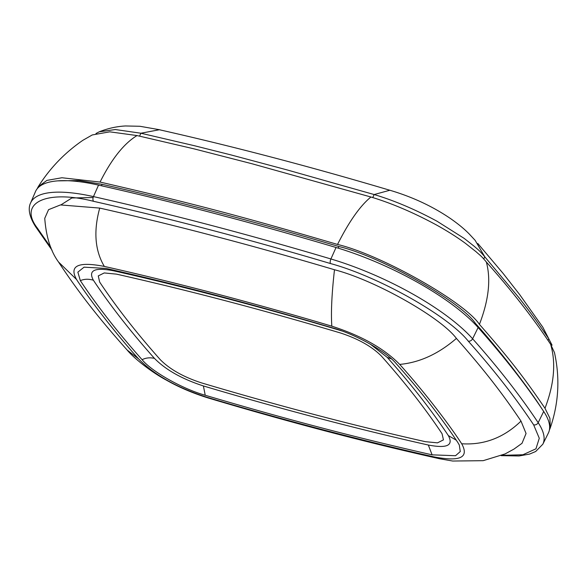 <?xml version="1.0" encoding="UTF-8"?>
<svg xmlns="http://www.w3.org/2000/svg" width="587" height="587" viewBox="0 0 587 587"><rect width="100%" height="100%" fill="white"/><g stroke="black" fill="none" stroke-linecap="round" stroke-linejoin="round"><path stroke-width="0.88" d="M95.982 133.506L99.218 131.818L115.331 129.536L140.902 133.227L194.429 145.723L230.933 154.902L287.094 169.914L374.154 194.546C394.332 200.585 415.295 209.486 437.036 221.24L464.185 238.395L474.531 246.54C477.957 249.702 478.867 249.813 484.774 256.805L475.125 240.31L468.94 233.677C466.768 231.601 462.351 226.92 451.007 218.907C432.964 206.529 412.588 196.975 389.856 190.247L374.154 194.546L372.73 197.562M479.425 324.369C509.083 358.217 523.406 376.553 544.993 408.288C554.201 384.169 556.08 362.839 550.628 344.298C533.069 317.861 511.637 290.433 486.337 262.015C480.929 255.418 479.718 255.132 476.196 251.838L465.381 243.297C457.185 237.273 447.646 231.219 436.772 225.144C413.725 212.67 391.778 203.285 370.925 197.005L251.882 163.722L193.93 148.827L137.013 135.56L109.762 131.833L92.254 134.951L82.958 140.249C64.753 152.73 49.829 168.242 38.184 186.791L46.894 180.4L61.914 177.751L100.061 182.065C190.181 202.816 241.675 216.339 337.532 244.449C380.332 254.509 464.42 301.791 479.425 324.369C488.751 300.104 491.055 279.317 486.337 262.015M37.091 188.875L38.184 186.791M544.993 408.288L549.902 418.245L550.305 427.813L549.388 430.036M541.412 408.038L540.766 407.048C534.904 397.854 525.005 384.184 511.079 366.053C496.477 347.673 484.605 333.475 475.463 323.459C461.25 301.806 379.972 256.079 338.875 246.525C257.165 222.224 178.243 201.495 102.109 184.333L78.981 180.539L57.709 180.869M140.902 133.227L159.481 129.72L161.095 130.131M484.774 256.805L518.629 297.301C531.624 313.928 536.775 321.375 542.256 329.182L548.779 338.809L552.073 345.193L542.828 327.223L519.722 294.667L503.154 273.469L477.818 243.51M548.053 340.453L548.779 338.809L542.828 327.223M337.532 244.449C348.986 221.666 360.117 205.854 370.925 197.005M550.305 427.813C558.729 403.093 560.108 377.999 554.451 352.53L550.628 344.298M100.061 182.065C111.552 159.106 123.872 143.602 137.013 135.56M442.062 433.734C425.472 408.794 405.235 382.9 381.367 356.052C371.901 346.484 358.224 338.78 340.321 332.932C263.042 309.951 188.412 290.352 116.446 274.129L104.229 272.94L98.271 275.905L99.658 282.053C116.248 307.001 136.485 332.895 160.354 359.743C169.819 369.304 183.504 377.008 201.4 382.856C278.678 405.844 353.308 425.443 425.274 441.666L437.491 442.855L443.449 439.883L442.062 433.734C425.472 408.794 405.235 382.9 381.367 356.052C371.901 346.484 358.224 338.78 340.321 332.932C263.042 309.951 188.412 290.352 116.446 274.129L104.229 272.94L98.271 275.905L99.658 282.053C116.248 307.001 136.485 332.895 160.354 359.743C169.819 369.304 183.504 377.008 201.4 382.856C278.678 405.844 353.308 425.443 425.274 441.666L437.491 442.855L443.449 439.883L442.062 433.734M341.766 330.929L338.332 329.843C263.644 307.544 182.806 286.309 113.394 270.761C94.661 267.18 87.991 270.328 93.377 280.212C110.077 305.306 130.431 331.369 154.454 358.386C165.71 369.81 182.021 378.997 203.388 385.945C278.077 408.251 358.914 429.479 428.327 445.034C447.059 448.615 453.729 445.46 448.343 435.583C431.643 410.482 411.282 384.426 387.266 357.41L370.214 344.07M457.926 442.649C441.072 417.276 420.483 390.927 396.159 363.595C386.459 351.672 355.531 334.26 333.02 328.03C250.737 303.684 183.063 285.906 106.159 268.442L84.066 267.166L77.858 272.148L80.338 280.637C97.185 306.003 117.774 332.359 142.098 359.692C151.798 371.608 182.726 389.027 205.237 395.256C287.52 419.602 355.194 437.381 432.098 454.844L455.527 455.717L460.274 451.564L459.313 445.041L457.926 442.649M331.824 326.174C295.562 315.344 256.981 304.528 216.075 293.735C175.256 283.059 138.011 273.953 104.332 266.417C78.152 261.347 68.892 265.72 76.567 279.529C91.403 302.254 116.387 334.23 138.561 358.877C154.073 374.748 176.702 387.493 206.433 397.106C242.695 407.943 281.276 418.758 322.182 429.545C363.001 440.221 400.246 449.326 433.932 456.862C460.113 461.932 469.365 457.567 461.69 443.757C446.854 421.033 421.87 389.056 399.703 364.41C384.184 348.539 361.555 335.793 331.824 326.174C330.885 312.541 331.772 293.735 334.487 269.749C374.616 280.058 440.632 317.2 456.407 338.42C483.593 369.23 501.658 392.351 520.999 421.099L526.062 433.485L522.012 443.31L513.97 449.092L505.047 453.949L483.152 460.678L452.694 461.037L439.553 458.741L433.932 456.862M439.553 458.741C365.628 442.253 288.555 422.009 208.334 398.023C192.727 393.151 178.69 387.156 166.231 380.038C151.461 372.18 133.858 358.209 127.196 350.079C100.993 320.678 80.192 294.894 58.561 262.051C50.717 251.361 46.116 236.781 44.751 218.32L48.56 209.669L60.454 204.929L99.724 208.084C139.728 217.124 178.169 226.523 215.04 236.275C251.794 245.865 291.607 257.018 334.487 269.749M60.989 204.848L71.841 197.98L93.135 197.525M501.122 455.651L519.069 455.967L529.547 454.089L535.682 451.498L542.828 444.212L548.368 433.037A129.888 39.263 -155.2 0 0 543.694 411.45C525.776 384.514 503.917 356.536 478.126 327.524A129.888 39.263 -155.2 0 0 336.043 247.494C254.083 223.119 174.911 202.324 98.543 185.11A129.888 39.263 -155.2 0 0 35.491 191.567L30.568 203.029A129.551 39.16 -155.2 0 1 93.458 196.594A3.61 1.996 102.6 0 0 93.582 201.319C169.76 218.489 248.734 239.232 330.496 263.548C378.49 276.55 448.145 315.784 468.257 341.142C493.968 370.059 515.76 397.949 533.62 424.805L539.277 438.24L535.953 448.806L522.929 454.756L501.863 455.351M140.917 133.249L139.552 136.125M102.109 184.333L101.47 185.771M338.875 246.525L338.141 248.132M484.745 256.798L483.783 258.955M475.463 323.459L475.081 324.244M391.39 358.855L387.266 357.41M448.343 435.583L456.282 440.184M428.327 445.034L432.098 454.844M203.388 385.945L205.237 395.256M154.454 358.386C149.971 357.358 145.855 357.791 142.098 359.692M93.377 280.212C88.608 278.81 84.264 278.95 80.338 280.637M113.394 270.761L112.506 269.873M104.332 266.417C94.925 250.561 93.392 231.117 99.724 208.084M456.407 338.42C438.452 353.924 419.551 362.59 399.703 364.41M520.999 421.099C503.881 437.675 484.114 445.225 461.69 443.757M208.334 398.023L206.433 397.106M127.196 350.079L138.561 358.877M58.561 262.051L76.567 279.529M50.988 247.736L37.238 227.925C17.881 202.772 46.373 189.315 93.582 201.319M542.828 444.212A129.551 39.16 -155.2 0 0 538.169 422.684A3.61 3.089 146.4 0 1 533.62 424.805M543.694 411.45L538.169 422.684C520.251 395.748 498.4 367.785 472.616 338.78A3.61 2.825 138.3 0 1 468.257 341.142M478.126 327.524L472.616 338.78A129.551 39.16 -155.2 0 0 330.907 258.962A3.61 1.482 106.6 0 0 330.496 263.548M336.043 247.494L330.907 258.962C248.961 234.595 169.812 213.8 93.458 196.594L98.543 185.11M52.089 250.275L35.675 226.802A3.61 3.089 -33.6 0 0 37.238 227.925M389.988 190.298C310.758 166.759 234.037 146.611 159.84 129.852M99.218 131.818C107.92 128.37 116.688 126.425 125.515 125.963L139.933 126.278L159.481 129.72M35.675 226.802C27.648 214.27 28.719 206.697 30.568 203.029"/></g></svg>
